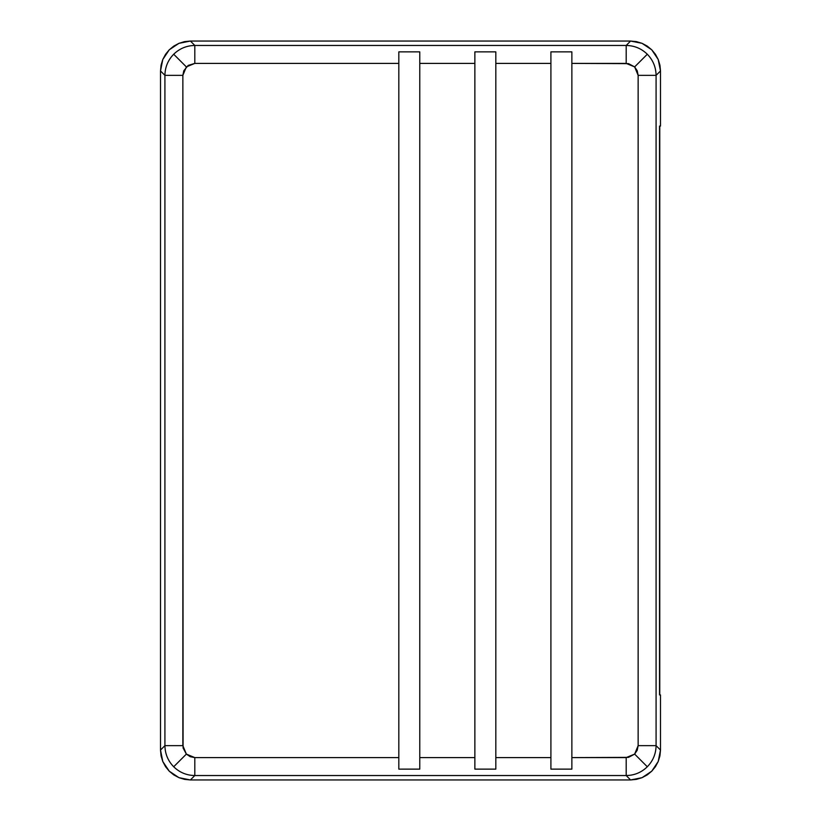 <?xml version="1.0" encoding="UTF-8"?>
<svg xmlns="http://www.w3.org/2000/svg" width="821" height="821" viewBox="0 0 821 821"><rect width="100%" height="100%" fill="white"/><g stroke="black" fill="none" stroke-linecap="round" stroke-linejoin="round"><path stroke-width="1.23" d="M571.868 51.867L571.868 63.402L626.187 63.402L626.187 45.463L194.813 45.463C186.613 45.596 179.573 48.521 173.693 54.237C167.977 60.118 165.052 67.158 164.918 75.358L160.506 70.945L164.918 75.358L182.857 75.358L186.357 66.901L173.693 54.237C167.977 60.118 165.052 67.158 164.918 75.358L164.918 745.642L160.506 750.055L164.918 745.642L182.857 745.642L182.857 75.358L164.918 75.358L164.918 745.642C165.052 753.842 167.977 760.882 173.693 766.763C179.573 772.479 186.613 775.404 194.813 775.537C186.613 775.404 179.573 772.479 173.693 766.763L186.357 754.099L182.857 745.642L164.918 745.642C165.052 753.842 167.977 760.882 173.693 766.763L186.357 754.099L194.813 757.598L194.813 775.537L194.813 757.598L398.821 757.598L398.821 769.133L419.777 769.133L419.777 51.867L398.821 51.867L419.777 51.867L419.777 63.402L474.866 63.402L474.866 51.867L495.822 51.867L495.822 63.402L550.912 63.402L550.912 51.867L571.868 51.867L571.868 63.402L571.868 51.867L550.912 51.867L550.912 757.598L550.912 63.402L495.822 63.402L495.822 51.867L495.822 757.598L495.822 51.867L474.866 51.867L474.866 757.598L474.866 63.402L419.777 63.402L419.777 51.867L419.777 769.133L419.777 757.598L419.777 769.133L398.821 769.133L398.821 51.867L398.821 757.598L194.813 757.598L190.236 756.695L186.357 754.099L183.083 747.972L182.857 75.358L183.771 70.78L188.173 65.413L194.813 63.402L398.821 63.402L194.813 63.402L194.813 45.463C186.613 45.596 179.573 48.521 173.693 54.237L186.357 66.901L194.813 63.402L194.813 45.463L190.41 41.05L178.957 43.328L169.259 49.804L162.784 59.502L160.506 70.945L160.506 750.055L162.784 761.498L169.259 771.196L178.957 777.672L190.41 779.95L630.59 779.95L642.043 777.672L651.741 771.196L658.216 761.498L660.495 750.055L656.082 745.642L638.143 745.642L637.229 750.22L634.643 754.099L628.517 757.373L571.868 757.598L571.868 769.133L571.868 63.402L571.868 769.133L550.912 769.133L571.868 769.133M550.912 769.133L550.912 757.598L495.822 757.598L495.822 769.133L495.822 757.598L495.822 769.133L474.866 769.133L474.866 757.598L419.777 757.598L474.866 757.598L474.866 769.133L495.822 769.133L495.822 757.598L550.912 757.598L550.912 769.133M571.868 63.402L628.517 63.628L634.643 66.901L637.229 70.78L638.143 75.358L638.143 745.642L634.643 754.099L626.187 757.598L626.187 775.537C634.387 775.404 641.427 772.479 647.307 766.763L634.643 754.099L647.307 766.763C653.023 760.882 655.948 753.842 656.082 745.642L656.082 75.358C655.948 67.158 653.023 60.118 647.307 54.237L634.643 66.901L638.143 75.358L656.082 75.358L638.143 75.358L638.143 745.642L656.082 745.642C655.948 753.842 653.023 760.882 647.307 766.763C641.427 772.479 634.387 775.404 626.187 775.537L626.187 757.598L571.868 757.598M194.813 775.537L626.187 775.537L630.59 779.95L626.187 775.537L194.813 775.537L190.41 779.95L194.813 775.537M647.307 54.237C641.427 48.521 634.387 45.596 626.187 45.463L626.187 63.402L634.643 66.901L647.307 54.237C653.023 60.118 655.948 67.158 656.082 75.358L660.495 70.945L658.216 59.502L651.741 49.804L642.043 43.328L630.59 41.05L190.41 41.05L194.813 45.463L626.187 45.463L630.59 41.05L626.187 45.463C634.387 45.596 641.427 48.521 647.307 54.237M660.495 694.925L659.53 694.925L659.53 126.075L660.495 126.075L660.495 70.945L656.082 75.358L656.082 745.642L660.495 750.055L660.495 694.925L659.53 694.925L659.53 126.075L660.495 126.075L660.495 70.945L659.92 65.116L658.216 59.502L655.456 54.33L651.741 49.804L647.215 46.089L642.043 43.328L636.429 41.625L630.59 41.05L190.41 41.05L184.571 41.625L178.957 43.328L173.785 46.089L169.259 49.804L165.544 54.33L162.784 59.502L161.08 65.116L160.506 70.945L160.506 750.055L161.08 755.884L162.784 761.498L165.544 766.67L169.259 771.196L173.785 774.911L178.957 777.672L184.571 779.375L190.41 779.95L630.59 779.95L636.429 779.375L642.043 777.672L647.215 774.911L651.741 771.196L655.456 766.67L658.216 761.498L659.92 755.884L660.495 750.055L660.495 694.925M659.766 126.075L659.766 694.925L659.766 126.075"/></g></svg>
